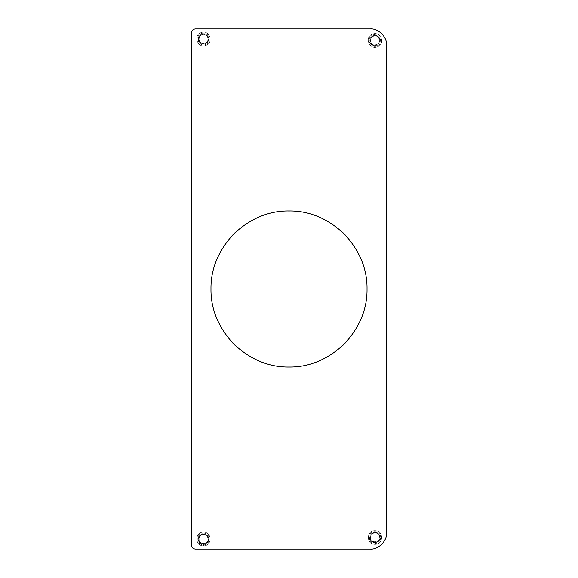 <?xml version="1.0" encoding="UTF-8"?>
<svg xmlns="http://www.w3.org/2000/svg" width="578" height="578" viewBox="0 0 578 578"><rect width="100%" height="100%" fill="white"/><g stroke="black" fill="none" stroke-linecap="round" stroke-linejoin="round"><path stroke-width="0.43" stroke-dasharray="2.89 2.17" d="M375.064 532.981C380.938 532.851 380.743 542.453 374.876 542.085C369.002 542.215 369.205 532.613 375.064 532.981M374.869 542.532C368.417 542.677 368.634 532.128 375.071 532.533C381.523 532.396 381.307 542.937 374.869 542.532L374.833 544.36C383.626 544.917 383.922 530.51 375.108 530.705C366.315 530.149 366.019 544.555 374.833 544.36C383.626 544.917 383.922 530.51 375.108 530.705C366.315 530.149 366.019 544.555 374.833 544.36M375.079 532.331C381.791 532.186 381.567 543.161 374.862 542.735C371.733 542.337 370.036 540.567 369.768 537.424C370.166 534.296 371.936 532.598 375.079 532.331C378.207 532.728 379.905 534.498 380.172 537.641C380.317 544.353 369.349 544.129 369.768 537.424C370.166 534.296 371.936 532.598 375.079 532.331M202.163 34.629C207.704 32.671 210.508 41.854 204.822 43.328C199.28 45.286 196.477 36.103 202.163 34.629M204.952 43.762C198.868 45.908 195.783 35.822 202.033 34.196C208.116 32.05 211.201 42.136 204.952 43.762L205.486 45.51C214.019 43.292 209.807 29.514 201.498 32.447C192.965 34.666 197.177 48.444 205.486 45.51C214.019 43.292 209.807 29.514 201.498 32.447C192.965 34.666 197.177 48.444 205.486 45.51M201.975 34.001C208.304 31.768 211.512 42.266 205.009 43.957C201.917 44.557 199.75 43.401 198.514 40.496C197.914 37.404 199.07 35.236 201.975 34.001C205.067 33.401 207.235 34.557 208.47 37.462C210.703 43.791 200.205 46.999 198.514 40.496C197.914 37.404 199.07 35.236 201.975 34.001M203.514 545.849C212.321 546.188 212.271 531.789 203.47 532.194C194.663 531.854 194.714 546.253 203.514 545.849C212.321 546.188 212.271 531.789 203.47 532.194C194.663 531.854 194.714 546.253 203.514 545.849L203.514 544.021C197.062 544.317 197.026 533.769 203.47 534.021C209.922 533.725 209.959 544.274 203.514 544.021M203.47 533.169C211.013 532.822 211.064 545.17 203.514 544.873C195.971 545.22 195.92 532.873 203.47 533.169C195.92 532.873 195.971 545.22 203.514 544.873C211.064 545.17 211.013 532.822 203.47 533.169M201.78 33.38C208.904 30.872 212.516 42.678 205.204 44.578C198.081 47.085 194.468 35.28 201.78 33.38C194.468 35.28 198.081 47.085 205.204 44.578C212.516 42.678 208.904 30.872 201.78 33.38M377.781 46.688C385.96 43.408 380.028 30.28 372.16 34.246C363.981 37.527 369.913 50.654 377.781 46.688C385.96 43.408 380.028 30.28 372.16 34.246C363.981 37.527 369.913 50.654 377.781 46.688L377.029 45.019C371.264 47.923 366.929 38.314 372.911 35.908C378.677 33.004 383.019 42.62 377.029 45.019M372.564 35.135C379.305 31.732 384.392 42.989 377.376 45.799C370.635 49.202 365.556 37.946 372.564 35.135C365.556 37.946 370.635 49.202 377.376 45.799C384.392 42.989 379.305 31.732 372.564 35.135M375.093 531.681C382.643 531.514 382.39 543.862 374.855 543.385C367.297 543.551 367.55 531.204 375.093 531.681C367.55 531.204 367.297 543.551 374.855 543.385C382.39 543.862 382.643 531.514 375.093 531.681M367.03 289C367.297 269.088 359.682 250.693 344.177 233.823C327.307 218.318 308.912 210.703 289 210.97C269.088 210.703 250.693 218.318 233.823 233.823C218.318 250.693 210.703 269.088 210.97 289C210.703 308.912 218.318 327.307 233.823 344.177C250.693 359.682 269.088 367.297 289 367.03C308.912 367.297 327.307 359.682 344.177 344.177C359.682 327.307 367.297 308.912 367.03 289M191.463 32.801L191.463 545.199M370.281 28.9L195.364 28.9M386.538 532.844L386.538 45.156M195.364 549.1L370.281 549.1M203.47 533.819C206.613 534.137 208.355 535.864 208.694 538.999C209.005 545.711 198.03 545.748 198.29 539.043C198.608 535.9 200.335 534.159 203.47 533.819C206.613 534.137 208.355 535.864 208.694 538.999C209.005 545.711 198.03 545.748 198.29 539.043C198.608 535.9 200.335 534.159 203.47 533.819M203.478 534.469C209.344 534.195 209.381 543.804 203.507 543.573C197.64 543.847 197.604 534.238 203.478 534.469M372.832 35.728C375.823 34.738 378.12 35.605 379.71 38.329C382.73 44.318 372.731 48.841 370.231 42.606C369.241 39.615 370.108 37.317 372.832 35.728C375.823 34.738 378.12 35.605 379.71 38.329C382.73 44.318 372.731 48.841 370.231 42.606C369.241 39.615 370.108 37.317 372.832 35.728M373.099 36.32C378.344 33.676 382.296 42.425 376.842 44.614C371.596 47.259 367.644 38.509 373.099 36.32M370.419 537.439C369.501 543.941 381.69 542.785 379.349 536.283C378.684 532.316 371.387 531.131 370.419 537.439M199.143 40.308C200.79 45.908 210.327 43.314 207.661 37.158C206.108 32.968 198.471 33.206 199.143 40.308M198.94 539.036C198.904 544.873 208.781 545.148 208.015 538.479C207.813 536.109 206.122 534.787 202.95 534.498C199.901 535.755 198.565 537.265 198.94 539.036M370.823 42.339C372.788 48.603 383.293 42.324 378.388 37.454C376.076 34.16 368.981 36.226 370.823 42.339"/><path stroke-width="0.87" d="M367.03 289C367.297 308.912 359.682 327.307 344.177 344.177C327.307 359.682 308.912 367.297 289 367.03C269.088 367.297 250.693 359.682 233.823 344.177C218.318 327.307 210.703 308.912 210.97 289C210.703 269.088 218.318 250.693 233.823 233.823C250.693 218.318 269.088 210.703 289 210.97C308.912 210.703 327.307 218.318 344.177 233.823C359.682 250.693 367.297 269.088 367.03 289M195.364 549.1C193.009 548.854 191.708 547.554 191.463 545.199C191.708 547.554 193.009 548.854 195.364 549.1L370.281 549.1C378.323 549.83 387.267 540.885 386.538 532.844C387.267 540.885 378.323 549.83 370.281 549.1M191.463 545.199L191.463 32.801C191.708 30.446 193.009 29.146 195.364 28.9C193.009 29.146 191.708 30.446 191.463 32.801M195.364 28.9L370.281 28.9C378.323 28.17 387.267 37.115 386.538 45.156C387.267 37.115 378.323 28.17 370.281 28.9M386.538 45.156L386.538 532.844"/></g></svg>
